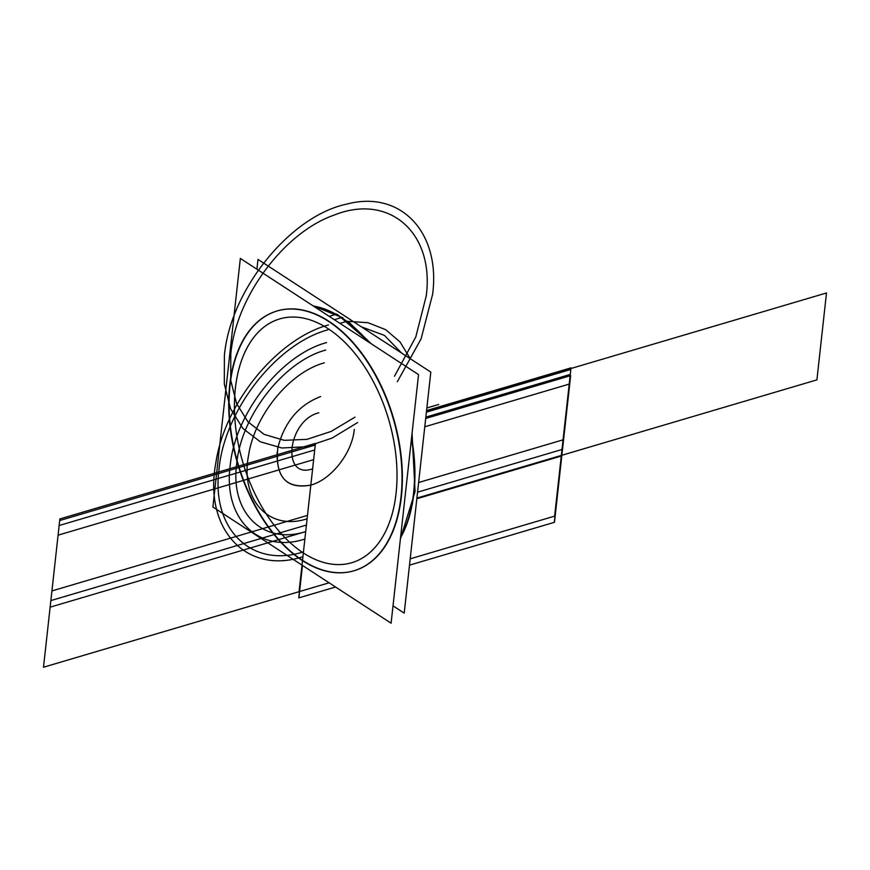 <?xml version="1.0" encoding="UTF-8"?>
<svg xmlns="http://www.w3.org/2000/svg" width="870" height="870" viewBox="0 0 870 870"><rect width="100%" height="100%" fill="white"/><g stroke="black" fill="none" stroke-linecap="round" stroke-linejoin="round"><path stroke-width="1.3" d="M342.976 317.876A4.132 2.708 123.1 0 0 341.508 317.604A4.132 2.708 -56.9 0 1 342.976 317.876A4.132 2.708 123.1 0 0 341.508 317.604A4.132 2.708 -56.9 0 1 342.976 317.876M341.116 317.691A135.47 80.997 -106.5 0 0 313.646 306.218A135.47 80.997 73.5 0 1 341.116 317.691A135.47 80.997 73.5 0 1 367.26 341.171A135.47 80.997 -106.5 0 0 341.116 317.691L334.33 319.692L341.116 317.691A135.47 80.997 -106.5 0 0 313.646 306.218A135.47 80.997 73.5 0 1 341.116 317.691A135.47 80.997 73.5 0 1 367.26 341.171A135.47 80.997 -106.5 0 0 341.116 317.691L334.33 319.692L341.116 317.691A135.47 80.997 -106.5 0 0 313.646 306.218A135.47 80.997 73.5 0 1 341.116 317.691A135.47 80.997 73.5 0 1 367.26 341.171A135.47 80.997 -106.5 0 0 341.116 317.691L334.33 319.692M400.602 537.203A135.47 80.997 -106.5 0 0 411.434 439.056A135.47 80.997 73.5 0 1 400.602 537.203A135.47 80.997 -106.5 0 0 411.434 439.056A135.47 80.997 73.5 0 1 400.602 537.203A135.47 80.997 -106.5 0 0 411.434 439.056A135.47 80.997 73.5 0 1 400.602 537.203M302.532 560.345A135.47 80.997 -106.5 0 0 354.123 570.731A135.47 80.997 -106.5 0 0 401.364 458.055A135.47 80.997 -106.5 0 0 328.914 321.291A135.47 80.997 -106.5 0 0 277.323 310.905A135.47 80.997 -106.5 0 1 328.914 321.291A135.47 80.997 73.5 0 1 401.364 496.661A135.47 80.997 73.5 0 1 302.532 560.345A135.47 80.997 73.5 0 1 230.082 384.975A135.47 80.997 73.5 0 1 328.914 321.291A135.47 80.997 73.5 0 1 401.364 496.661A135.47 80.997 73.5 0 1 302.532 560.345A135.47 80.997 -106.5 0 0 354.123 570.731A135.47 80.997 -106.5 0 0 401.364 458.055A135.47 80.997 -106.5 0 0 328.914 321.291A135.47 80.997 -106.5 0 0 230.082 384.975A135.47 80.997 -106.5 0 0 302.532 560.345A135.47 80.997 73.5 0 1 230.082 384.975A135.47 80.997 73.5 0 1 328.914 321.291A135.47 80.997 73.5 0 1 401.364 496.661A135.47 80.997 73.5 0 1 302.532 560.345A135.47 80.997 73.5 0 1 230.082 384.975A135.47 80.997 73.5 0 1 328.914 321.291A135.47 80.997 -106.5 0 1 401.364 496.661A135.47 80.997 -106.5 0 1 302.532 560.345A135.47 80.997 -106.5 0 0 401.364 496.661A135.47 80.997 -106.5 0 0 328.914 321.291A135.47 80.997 73.5 0 0 230.082 384.975A135.47 80.997 73.5 0 0 302.532 560.345A135.47 80.997 -106.5 0 1 230.093 423.733A135.47 80.997 -106.5 0 1 277.138 310.96A135.47 80.997 -106.5 0 0 230.093 423.733A135.47 80.997 -106.5 0 0 302.532 560.345M303.336 552.961A127.107 76.005 -106.5 0 0 396.078 493.214A127.107 76.005 -106.5 0 0 328.099 328.675A127.107 76.005 -106.5 0 0 235.368 388.422A127.107 76.005 -106.5 0 0 303.336 552.961A127.107 76.005 -106.5 0 0 351.752 562.705A127.107 76.005 -106.5 0 0 396.078 456.989A127.107 76.005 -106.5 0 0 328.099 328.675A127.107 76.005 -106.5 0 0 279.694 318.92A127.107 76.005 -106.5 0 0 235.368 424.647A127.107 76.005 -106.5 0 0 303.336 552.961A127.107 76.005 -106.5 0 0 396.078 493.214A127.107 76.005 -106.5 0 0 328.099 328.675A127.107 76.005 -106.5 0 0 235.368 388.422A127.107 76.005 -106.5 0 0 303.336 552.961A127.107 76.005 -106.5 0 0 396.078 493.214A127.107 76.005 -106.5 0 0 328.099 328.675A127.107 76.005 -106.5 0 0 235.368 388.422A127.107 76.005 -106.5 0 0 303.336 552.961A127.107 76.005 -106.5 0 0 396.078 493.214A127.107 76.005 -106.5 0 0 328.099 328.675A127.107 76.005 -106.5 0 0 235.368 388.422A127.107 76.005 -106.5 0 0 303.336 552.961M339.942 323.357L346.825 321.324A135.47 80.997 -106.5 0 0 313.298 305.979M333.917 325.141A135.47 80.997 -106.5 0 0 276.964 311.014A135.47 80.997 -106.5 0 0 230.18 427.801A135.47 80.997 -106.5 0 0 307.578 563.716M346.108 321.552A4.132 2.588 -53.2 0 1 348.381 321.65L371.088 343.661L337.495 314.559L313.102 305.859L342.965 317.865M393.022 605.835L404.202 613.132L430.813 372.099L257.988 259.412L256.911 269.221M335.363 314.548A4.132 2.817 -60.8 0 1 337.495 314.559L313.102 305.859M296.822 556.702A135.47 80.997 -106.5 0 0 353.764 570.829A135.47 80.997 -106.5 0 0 400.548 454.042A135.47 80.997 -106.5 0 0 323.161 318.126M329.186 316.343L336.07 314.309A135.47 80.997 -106.5 0 1 368.26 341.823M400.526 537.867A135.47 80.997 -106.5 0 0 411.575 437.751M240.348 258.423L212.9 507.025L391.098 623.214L418.546 374.611L240.348 258.423M416.828 498.76L561.27 456.065L571.003 367.858L426.572 410.542L571.003 367.858L561.27 456.065L416.828 498.76M315.44 443.395L305.696 531.613L315.44 443.395L305.696 531.613L315.44 443.395L59.867 518.944L50.134 607.162L305.696 531.613L50.134 607.162L59.867 518.944L315.44 443.395M298.725 597.897L335.57 587.011L298.725 597.897L335.57 587.011L298.725 597.897L302.325 565.337L298.725 597.897M409.498 565.152L554.299 522.348L570.492 375.677L425.702 418.47L570.655 375.622L425.702 418.47L570.655 375.622L425.702 418.47L570.546 375.655L425.702 418.47L570.492 375.677L554.299 522.348L570.492 375.677L554.299 522.348L409.498 565.152L554.353 522.337L570.546 375.655L554.353 522.337L570.546 375.655L554.353 522.337L409.498 565.152L554.462 522.304L570.655 375.622L554.462 522.304L570.655 375.622L554.462 522.304L409.498 565.152M410.303 358.723L399.961 341.866L385.649 329.665L368.043 322.716L347.956 321.345L368.043 322.716L385.649 329.665L399.961 341.866L410.303 358.723M328.512 324.934C277.225 338.767 224.71 402.995 215.88 462.677C203.286 528.862 246.243 575.244 302.934 556.702C246.243 575.244 203.286 528.862 215.88 462.677C224.71 402.995 277.225 338.767 328.512 324.934M303.467 551.841C251.615 568.654 211.116 529.134 219.001 469.408C224.21 410.477 276.464 343.541 327.979 329.795C276.464 343.541 224.21 410.477 219.001 469.408C211.116 529.134 251.615 568.654 303.467 551.841M361.431 326.859L384.453 335.407L401.559 353.024L384.453 335.407L361.431 326.859M299.062 591.676L315.255 444.994L59.693 520.543L43.5 667.225L299.062 591.676L315.255 444.994L59.693 520.543L43.5 667.225L329.11 582.802L299.062 591.676L315.255 444.994L299.062 591.676L315.255 444.994L299.062 591.676L329.11 582.802L43.5 667.225L299.062 591.676L315.255 444.994L59.693 520.543L43.5 667.225L59.693 520.543L315.255 444.994L299.062 591.676M410.205 558.823L554.636 516.127L570.829 369.456L426.398 412.152L570.829 369.456L426.398 412.152L570.829 369.456L554.636 516.127L570.829 369.456L554.636 516.127L410.205 558.823M417.556 492.192L561.987 449.496L570.274 374.426L425.843 417.121L570.274 374.426L561.987 449.496L417.556 492.192M314.712 449.975L306.425 525.045L314.712 449.975L306.425 525.045L314.712 449.975L59.149 525.513L50.851 600.594L306.425 525.045L50.851 600.594L59.149 525.513L314.712 449.975M302.379 565.369L298.791 597.875L302.379 565.369M326.565 342.584C280.988 354.753 234.759 413.968 230.148 466.113C223.166 518.955 258.999 553.918 304.881 539.052C258.999 553.918 223.166 518.955 230.148 466.113C234.759 413.968 280.988 354.753 326.565 342.584M305.707 531.581C263.316 545.316 230.202 513.017 236.651 464.188C240.914 416.012 283.631 361.289 325.739 350.055C283.631 361.289 240.914 416.012 236.651 464.188C230.202 513.017 263.316 545.316 305.707 531.581M426.855 407.965L438.719 404.463L426.855 407.965M418.622 482.524L563.053 439.828L569.208 384.094L424.777 426.789L569.208 384.094L563.053 439.828L418.622 482.524M313.646 459.632L307.491 515.377L313.646 459.632L307.491 515.377L313.646 459.632L58.072 535.18L51.928 590.926L307.491 515.377L51.928 590.926L58.072 535.18L313.646 459.632M302.466 565.435L298.888 597.853L302.466 565.435M324.325 362.844C289.982 372.121 254.779 414.979 248.624 455.01C239.87 499.782 268.808 531.331 307.11 518.792C268.808 531.331 239.87 499.782 248.624 455.01C254.779 414.979 289.982 372.121 324.325 362.844M354.286 429.421C352.198 452.911 331.372 479.598 310.84 485.079C287.709 489.375 276.475 478.424 277.16 452.215C276.475 478.424 287.709 489.375 310.84 485.079C331.372 479.598 352.198 452.911 354.286 429.421M416.904 498.108L561.335 455.423L570.938 368.51L426.496 411.195L570.938 368.51L561.335 455.423L570.938 368.51L561.335 455.423L816.908 379.875L826.5 292.962L570.938 368.51L826.5 292.962L816.908 379.875L416.904 498.108M315.364 444.048L305.772 530.961L315.364 444.048M320.606 396.557C298.606 405.083 284.327 422.254 277.78 448.083C275.083 476.912 286.099 489.244 310.84 485.079C286.099 489.244 275.083 476.912 277.78 448.083C284.327 422.254 298.606 405.083 320.606 396.557M312.635 468.832C280.956 479.87 287.524 420.373 318.812 412.804C287.524 420.373 280.956 479.87 312.635 468.832M224.384 355.765L224.319 384.083L230.593 408.802L242.828 428.431L260.271 441.764L281.869 447.985L306.305 446.734L332.09 438.067L357.657 422.526L332.09 438.067L306.305 446.734L281.869 447.985L260.271 441.764L242.828 428.431L230.593 408.802L224.319 384.083L224.384 355.765C230.082 290.134 290.112 215.847 346.967 204.058C400.494 189.834 440.731 232.159 432.64 294.201C440.731 232.159 400.494 189.834 346.967 204.058C290.112 215.847 230.082 290.134 224.384 355.765M397.372 381.658L421.091 338.843L432.64 294.201L421.091 338.843L397.372 381.658M426.213 296.104L415.806 336.918L394.491 376.231L415.806 336.918L426.213 296.104C434.695 232.888 389.292 192.912 334.189 215.075C284.164 232.355 235.966 297.062 230.811 353.862C235.966 297.062 284.164 232.355 334.189 215.075C389.292 192.912 434.695 232.888 426.213 296.104M355.014 417.132L331.1 431.444L307.034 439.339L284.262 440.34L264.154 434.391L247.928 421.83L236.564 403.441L230.735 380.32L230.811 353.862L230.735 380.32L236.564 403.441L247.928 421.83L264.154 434.391L284.262 440.34L307.034 439.339L331.1 431.444L355.014 417.132M400.407 538.921L415.077 491.626L412.054 433.456L415.077 491.626L400.407 538.921L415.077 491.626L412.054 433.456M371.088 343.661L348.359 321.639"/></g></svg>
